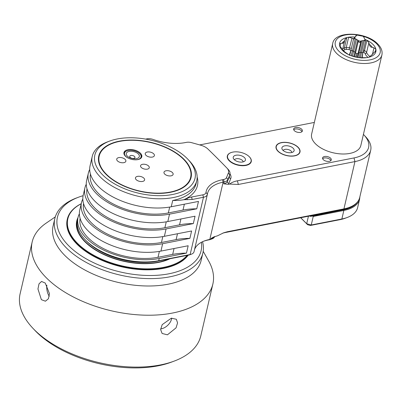 <?xml version="1.0" encoding="UTF-8"?>
<svg xmlns="http://www.w3.org/2000/svg" width="402" height="402" viewBox="0 0 402 402"><rect width="100%" height="100%" fill="white"/><g stroke="black" fill="none" stroke-linecap="round" stroke-linejoin="round"><path stroke-width="0.6" d="M109.64 141.077L107.681 141.811A53.647 28.401 13.1 0 0 92.239 156.413A53.647 28.401 13.1 0 0 100.49 177.202A53.647 28.401 13.1 0 0 156.458 198.729A53.647 28.401 13.1 0 0 196.744 180.734A53.647 28.401 13.1 0 0 189.337 160.815L187.9 159.292A51.411 27.215 13.1 0 0 187.091 158.453A51.411 27.215 13.1 0 0 109.64 141.077A51.411 27.215 13.1 0 0 102.756 174.996A51.411 27.215 13.1 0 0 171.991 194.598A51.411 27.215 13.1 0 0 187.9 159.292M92.239 156.413L90.093 165.649A53.647 28.401 13.1 0 0 98.344 186.438A53.647 28.401 13.1 0 0 171.252 206.764L172.709 200.482C177.568 200.477 181.272 200.221 183.825 199.714L192.191 199.482L191.568 197.04L202.849 194.829A7.151 3.789 13.1 0 0 205.995 192.412A37.552 19.879 -166.9 0 1 222.507 179.719L223.507 179.523A7.151 3.789 13.1 0 0 226.527 177.578L228.406 172.89A11.623 6.156 13.1 0 0 226.954 168.096A11.623 6.156 13.1 0 0 226.894 168.031A892.329 472.385 13.1 0 0 207.874 148.981A11.623 6.156 13.1 0 0 200.779 145.217L191.684 142.68A7.151 3.789 13.1 0 0 186.407 142.363L185.412 142.559A37.552 19.879 -166.9 0 1 153.117 139.439A7.151 3.789 13.1 0 0 146.961 138.846L145.619 139.107M89.701 169.453A53.647 28.401 13.1 0 0 88.375 173.036A53.647 28.401 13.1 0 0 112.836 205.191A53.647 28.401 13.1 0 0 169.528 214.15L196.764 208.809L198.487 201.422L171.252 206.764M88.375 173.036L86.656 180.423A53.647 28.401 -166.9 0 0 111.118 212.578A53.647 28.401 -166.9 0 0 167.81 221.542L195.045 216.201L193.327 223.587L166.091 228.929A53.647 28.401 13.1 0 1 109.394 219.969A53.647 28.401 13.1 0 1 84.933 187.814A53.647 28.401 13.1 0 1 86.264 184.227M363.418 134.414A33.532 17.748 -166.9 0 1 363.976 134.982L365.699 136.811A36.21 19.17 -166.9 0 1 370.699 150.258A36.21 19.17 -166.9 0 1 354.941 161.594L238.336 184.468L229.602 184.066L228.215 184.337L223.693 183.814L224.125 181.965L223.13 182.161A35.763 18.934 -166.9 0 0 207.568 193.362A35.763 18.934 -166.9 0 0 207.402 194.251A8.939 4.734 -166.9 0 1 207.362 194.473A8.939 4.734 -166.9 0 1 203.467 197.271L192.191 199.482M194.076 251.506A8.939 4.734 -166.9 0 1 194.035 251.732A8.939 4.734 -166.9 0 1 191.463 254.164A8.939 4.734 -166.9 0 1 190.146 254.531L158.7 260.697A53.647 28.401 -166.9 0 1 84.948 239.502A53.647 28.401 -166.9 0 1 77.541 219.582L78.058 217.366A53.647 28.401 -166.9 0 1 79.385 213.779M78.058 217.366A53.647 28.401 -166.9 0 0 102.52 249.521A53.647 28.401 -166.9 0 0 159.217 258.481L186.453 253.139L188.171 245.753L160.936 251.094A53.647 28.401 -166.9 0 1 104.239 242.13A53.647 28.401 -166.9 0 1 79.777 209.98L81.495 202.588A53.647 28.401 -166.9 0 1 82.822 199.005M81.495 202.588A53.647 28.401 -166.9 0 0 105.957 234.743A53.647 28.401 -166.9 0 0 162.654 243.707L189.89 238.361L191.608 230.974L164.373 236.316A53.647 28.401 -166.9 0 1 107.676 227.356A53.647 28.401 -166.9 0 1 83.214 195.201L84.933 187.814M363.976 134.982A33.532 17.748 -166.9 0 1 354.011 157.931L354.941 161.594L343.936 208.879A36.21 19.17 13.1 0 0 349.273 207.397A36.21 19.17 13.1 0 0 359.695 197.543L370.699 150.258M222.592 233.225A25.035 13.251 -166.9 0 1 225.371 232.522L314.861 214.964C318.615 213.97 321.047 213.492 322.158 213.537L341.976 209.648L343.936 208.879L227.331 231.753L223.668 232.803L217.567 235.783L213.497 237.074L210.975 238.486A8.939 4.734 13.1 0 0 214.427 236.632M214.683 236.527L214.573 236.793A8.939 4.734 -166.9 0 1 212.12 238.858A8.939 4.734 -166.9 0 1 210.799 239.225L209.804 239.421A35.763 18.934 13.1 0 0 204.533 240.883A35.763 18.934 13.1 0 0 194.523 249.647M184.453 199.593L186.89 198.493A24.14 12.779 -166.9 0 1 191.568 197.04M119.389 141.147A47.391 25.085 -166.9 0 1 181.146 156.669A47.391 25.085 -166.9 0 1 177.443 190.367A47.391 25.085 -166.9 0 1 170.458 192.302A47.391 25.085 -166.9 0 1 105.309 173.579A47.391 25.085 -166.9 0 1 119.389 141.147M190.598 177.548A46.944 24.849 -166.9 0 1 190.558 177.734A46.944 24.849 -166.9 0 1 177.242 190.437M99.204 156.087A46.944 24.849 -166.9 0 0 120.605 184.222A46.944 24.849 -166.9 0 0 170.217 192.061A46.944 24.849 13.1 0 0 190.643 177.367A46.944 24.849 13.1 0 0 169.237 149.232A46.944 24.849 13.1 0 0 119.63 141.388A46.944 24.849 -166.9 0 0 99.204 156.087L99.118 156.453A46.944 24.849 -166.9 0 1 99.163 156.272M105.45 173.729A46.944 24.849 -166.9 0 1 99.118 156.453M147.333 169.136A4.472 2.367 13.1 0 0 148.79 168.503A4.472 2.367 13.1 0 0 147.881 165.433A4.472 2.367 13.1 0 0 142.514 164.312A4.472 2.367 -166.9 0 0 140.665 166.609A4.472 2.367 -166.9 0 0 147.333 169.136M143.881 178.151A4.693 2.487 -166.9 0 1 144.604 179.97A4.693 2.487 -166.9 0 1 141.077 181.548A4.693 2.487 -166.9 0 1 136.183 179.664A4.693 2.487 -166.9 0 1 135.459 177.845A4.693 2.487 -166.9 0 1 138.981 176.267A4.693 2.487 -166.9 0 1 143.881 178.151M123.821 162.674A4.693 2.487 -166.9 0 1 118.861 161.885A4.693 2.487 -166.9 0 1 116.721 159.076A4.693 2.487 -166.9 0 1 118.766 157.604A4.693 2.487 -166.9 0 1 123.726 158.388A4.693 2.487 -166.9 0 1 125.866 161.202A4.693 2.487 -166.9 0 1 123.821 162.674M145.966 155.298A4.693 2.487 -166.9 0 1 145.243 153.479A4.693 2.487 -166.9 0 1 148.765 151.906A4.693 2.487 -166.9 0 1 153.664 153.79A4.693 2.487 -166.9 0 1 154.388 155.609A4.693 2.487 -166.9 0 1 150.861 157.182A4.693 2.487 -166.9 0 1 145.966 155.298M166.021 170.78A4.693 2.487 -166.9 0 1 170.981 171.564A4.693 2.487 -166.9 0 1 173.121 174.378A4.693 2.487 -166.9 0 1 171.081 175.845A4.693 2.487 -166.9 0 1 166.121 175.061A4.693 2.487 -166.9 0 1 163.981 172.247A4.693 2.487 -166.9 0 1 166.021 170.78M140.393 153.187A9.166 4.854 13.1 0 0 130.831 149.509A9.166 4.854 13.1 0 0 123.952 152.584A9.166 4.854 13.1 0 0 125.359 156.137A9.166 4.854 13.1 0 0 134.921 159.81A9.166 4.854 13.1 0 0 141.805 156.74A9.166 4.854 13.1 0 0 140.393 153.187M126.771 150.866A8.939 4.734 13.1 0 0 126.57 150.941A8.939 4.734 13.1 0 0 123.997 153.373A8.939 4.734 13.1 0 0 123.942 153.74M141.303 157.78A8.939 4.734 13.1 0 0 141.414 157.428A8.939 4.734 13.1 0 0 140.182 154.107A8.939 4.734 13.1 0 0 140.032 153.951M134.866 159.81A8.492 4.497 13.1 0 0 137.368 159.614A8.492 4.497 13.1 0 0 139.891 153.8A8.492 4.497 13.1 0 0 128.213 150.443A8.492 4.497 13.1 0 0 126.962 150.79A8.492 4.497 13.1 0 0 128.816 158.403M129.178 151.408A6.708 3.548 13.1 0 0 127.293 156.107A6.708 3.548 13.1 0 0 136.404 158.649A6.708 3.548 13.1 0 0 138.293 153.951A6.708 3.548 13.1 0 0 129.178 151.408M130.901 155.504A2.683 1.422 13.1 0 0 130.147 157.383A2.683 1.422 13.1 0 0 133.791 158.398A2.683 1.422 -166.9 0 0 134.544 156.519A2.683 1.422 -166.9 0 0 130.901 155.504M199.593 144.886A25.035 13.251 13.1 0 0 201.271 144.609L314.339 122.429M354.011 157.931L237.406 180.805A25.035 13.251 13.1 0 0 229.602 184.066M294.359 130.675A4.472 2.367 -166.9 0 1 293.671 128.947A4.472 2.367 -166.9 0 1 297.028 127.444A4.472 2.367 -166.9 0 1 301.691 129.238A4.472 2.367 -166.9 0 1 302.379 130.972A4.472 2.367 -166.9 0 1 299.023 132.469A4.472 2.367 -166.9 0 1 294.359 130.675M323.263 159.634A4.472 2.367 -166.9 0 1 322.575 157.901A4.472 2.367 -166.9 0 1 325.932 156.403A4.472 2.367 -166.9 0 1 330.595 158.197A4.472 2.367 -166.9 0 1 331.283 159.926A4.472 2.367 -166.9 0 1 327.926 161.428A4.472 2.367 -166.9 0 1 323.263 159.634M231.477 152.448A12.296 6.507 13.1 0 0 227.316 156.006A12.296 6.507 13.1 0 0 229.205 160.77A12.296 6.507 13.1 0 0 242.034 165.704A12.296 6.507 13.1 0 0 251.265 161.579A12.296 6.507 13.1 0 0 249.376 156.815A12.296 6.507 13.1 0 0 249.104 156.554M298.103 147.258A12.296 6.507 13.1 0 0 285.279 142.323A12.296 6.507 13.1 0 0 276.048 146.449A12.296 6.507 13.1 0 0 277.938 151.212A12.296 6.507 13.1 0 0 290.762 156.142A12.296 6.507 13.1 0 0 299.992 152.021A12.296 6.507 13.1 0 0 298.103 147.258M315.52 143.841A25.261 13.372 -166.9 0 1 311.635 134.052L332.695 43.547A25.261 13.372 -166.9 0 0 336.58 53.335A25.261 13.372 -166.9 0 0 362.936 63.471A25.261 13.372 -166.9 0 0 381.9 54.994L360.84 145.499A25.261 13.372 -166.9 0 1 341.871 153.976A25.261 13.372 -166.9 0 1 315.52 143.841M223.507 179.523L224.125 181.965A8.939 4.734 13.1 0 0 227.899 179.538L226.527 177.578M228.406 172.89L229.783 174.845A13.412 7.1 13.1 0 0 229.959 174.292L229.527 176.141A13.412 7.1 -166.9 0 1 229.351 176.694L229.783 174.845L227.899 179.538L227.472 181.382A8.939 4.734 -166.9 0 1 223.693 183.814M229.959 174.292A13.412 7.1 13.1 0 0 228.105 169.312A13.412 7.1 13.1 0 0 228.034 169.242L227.014 168.162M293.726 129.735A4.472 2.367 -166.9 0 1 297.39 128.982A4.472 2.367 -166.9 0 1 301.349 130.715A4.472 2.367 -166.9 0 1 301.977 131.655M322.635 158.695A4.472 2.367 -166.9 0 1 326.298 157.936A4.472 2.367 -166.9 0 1 330.253 159.674A4.472 2.367 -166.9 0 1 330.881 160.614M227.999 154.876A12.055 6.382 -166.9 0 1 237.622 151.891A12.055 6.382 -166.9 0 1 249.22 156.669A12.055 6.382 -166.9 0 1 251.149 160.262A12.055 6.382 -166.9 0 1 242.979 165.393A12.055 6.382 -166.9 0 1 229.447 160.549A12.055 6.382 -166.9 0 1 227.999 154.876L227.602 155.539A12.296 6.507 13.1 0 0 227.261 156.283M251.19 161.85A12.296 6.507 13.1 0 0 251.215 161.031L251.149 160.262M244.466 157.599A6.261 3.311 -166.9 0 1 244.748 161.091A6.261 3.311 -166.9 0 1 234.2 159.614A6.261 3.311 13.1 0 1 233.376 158.448A6.261 3.311 13.1 0 1 236.863 155.107A6.261 3.311 13.1 0 1 244.466 157.599M234.482 159.875A4.472 2.367 13.1 0 1 238.004 158.669A4.472 2.367 13.1 0 1 242.406 160.448A4.472 2.367 -166.9 0 1 243.125 161.89M276.687 145.499A12.055 6.382 -166.9 0 1 286.309 142.514A12.055 6.382 -166.9 0 1 297.907 147.293A12.055 6.382 -166.9 0 1 299.837 150.886A12.055 6.382 -166.9 0 1 291.666 156.021A12.055 6.382 -166.9 0 1 278.134 151.172A12.055 6.382 -166.9 0 1 276.687 145.499L276.29 146.167A12.296 6.507 13.1 0 0 275.983 146.82M299.887 152.383A12.296 6.507 13.1 0 0 299.902 151.66L299.837 150.886M293.153 148.227A6.261 3.311 -166.9 0 1 293.435 151.72A6.261 3.311 -166.9 0 1 282.887 150.242A6.261 3.311 13.1 0 1 282.063 149.072A6.261 3.311 13.1 0 1 285.551 145.735A6.261 3.311 13.1 0 1 293.153 148.227M283.169 150.504A4.472 2.367 13.1 0 1 286.691 149.293A4.472 2.367 13.1 0 1 291.093 151.072A4.472 2.367 -166.9 0 1 291.812 152.514M365.147 39.466A18.618 9.859 13.1 0 1 366.92 40.26A18.618 9.859 -166.9 0 1 375.87 49.225L375.247 51.908M372.337 47.31C370.78 47.396 369.78 46.396 369.343 44.315A16.507 8.738 -166.9 0 1 372.337 47.31L373.971 47.803L375.87 49.225A18.618 9.859 13.1 0 1 376.001 50.471A18.618 9.859 -166.9 0 1 368.674 57.27A18.618 9.859 13.1 0 1 366.81 57.637A18.618 9.859 -166.9 0 1 350.534 55.471A18.618 9.859 13.1 0 1 348.539 54.587A18.618 9.859 -166.9 0 1 339.584 45.622A18.618 9.859 13.1 0 1 339.454 44.376A18.618 9.859 -166.9 0 1 346.78 37.577A18.618 9.859 13.1 0 1 348.65 37.21A18.618 9.859 -166.9 0 1 355.283 37.064M369.343 44.315L368.87 42.692L366.589 52.501A13.412 7.1 13.1 0 0 370.152 56.642M363.473 50.119A18.618 9.859 -166.9 0 1 364.513 50.602L366.92 40.26L368.87 42.692M370.272 56.471L370.538 55.863A16.507 8.738 -166.9 0 0 371.78 54.989A16.507 8.738 -166.9 0 0 372.986 53.592L375.965 50.768M368.674 57.27L370.282 56.436M372.986 53.592L371.453 55.255M366.81 57.637L361.132 57.707A16.507 8.738 -166.9 0 1 355.695 56.983L350.534 55.471M348.539 54.587L345.645 52.546A16.507 8.738 -166.9 0 1 342.65 49.552L339.584 45.622M342.001 43.27C342.926 43.682 343.745 42.924 344.449 40.999A16.507 8.738 -166.9 0 0 342.001 43.27L340.745 43.376L339.484 44.104M344.449 40.999L344.936 39.441M342.599 49.496A13.412 7.1 13.1 0 0 342.615 49.431L344.921 39.502L346.78 37.577L344.373 47.918A18.618 9.859 -166.9 0 1 346.243 47.552A4.472 2.367 -166.9 0 1 349.73 47.918A13.412 7.1 13.1 0 0 351.368 48.411M343.675 50.798A14.753 7.809 13.1 0 0 343.69 50.712A3.131 1.658 -166.9 0 1 344.906 49.737A17.281 9.145 -166.9 0 1 346.635 49.396A1.342 0.683 81.5 0 1 346.243 47.552L348.65 37.21L352.011 38.11L353.855 39.155M362.182 57.767L362.755 53.069A44.285 34.753 -24.7 0 1 362.911 52.366A44.285 24.316 -101.1 0 0 362.755 53.074L361.875 58.089M356.142 57.084L356.765 53.682A44.285 24.316 -101.1 0 1 356.785 53.587L356.79 53.566A1.296 0.688 13.1 0 0 358.097 53.23A44.416 24.386 -101.1 0 0 357.318 57.305M355.845 57.019L356.629 54.27L355.991 57.049M349.73 55.134L350.906 50.813A44.285 19.728 121.2 0 0 351.077 50.109A1.296 0.688 13.1 0 0 352.438 50.843A44.416 19.783 -58.8 0 1 351.107 55.692M349.343 55.3L350.906 50.808L349.604 55.079M362.147 57.742L362.755 53.069M356.373 39.275A4.718 2.497 -166.9 0 0 357.69 40.069A1.352 0.714 -166.9 0 1 358.373 40.713A5.367 2.839 13.1 0 0 360.901 41.195A1.352 0.714 -166.9 0 1 361.674 40.828A4.718 2.497 -166.9 0 0 363.081 40.552A1.352 0.714 -166.9 0 1 364.212 40.547L365.594 40.999L365.106 39.391A1.352 0.714 -166.9 0 1 364.488 38.738A4.718 2.497 -166.9 0 0 364.046 37.768A1.352 0.714 -166.9 0 1 363.921 37.341A1.352 0.714 -166.9 0 1 364.061 37.12A5.367 2.839 13.1 0 0 362.086 35.924A1.352 0.714 -166.9 0 1 360.931 35.884A4.718 2.497 -166.9 0 0 359.252 35.562A1.352 0.714 -166.9 0 1 358.132 35.17A5.367 2.839 13.1 0 0 356.197 35.512A5.367 2.839 13.1 0 0 356.016 35.587A1.352 0.714 -166.9 0 1 356.102 35.959A1.352 0.714 -166.9 0 1 355.916 36.22A4.718 2.497 -166.9 0 0 355.323 36.984A1.352 0.714 -166.9 0 1 354.614 37.391A5.367 2.839 13.1 0 0 355.283 38.843A1.352 0.714 -166.9 0 1 356.373 39.275L353.579 51.28A4.718 2.497 13.1 0 0 354.896 52.074A44.783 19.949 -58.8 0 1 353.695 56.511M364.212 40.547A5.367 2.839 13.1 0 0 365.106 39.391M354.614 37.391L353.659 38.572L355.283 38.843M358.373 40.713L358.373 40.783C358.896 42.768 359.735 42.929 360.88 41.26L360.901 41.195M355.574 36.542L356.016 35.587M364.061 37.12L364.031 37.753M191.463 254.164L189.89 254.747A7.151 3.789 -166.9 0 1 188.839 255.044L187.106 255.381A63.26 33.487 -166.9 0 1 135.69 268.199A63.26 33.487 -166.9 0 1 77.566 243.396A63.26 33.487 -166.9 0 1 81.219 203.774M212.12 238.858L210.547 239.446A7.151 3.789 -166.9 0 1 209.492 239.738L208.497 239.934A37.552 19.879 13.1 0 0 203.769 241.18M187.975 255.21A63.707 33.723 -166.9 0 1 136.414 268.898A63.707 33.723 -166.9 0 1 77.114 243.838A63.707 33.723 -166.9 0 1 67.315 219.15A63.707 33.723 -166.9 0 1 81.234 203.713M77.154 221.246A53.647 28.401 13.1 0 0 77.114 221.432A53.647 28.401 13.1 0 0 84.375 241.195M187.106 255.381L170.016 258.732A54.094 28.637 -166.9 0 1 166.569 260.205A54.094 28.637 -166.9 0 1 85.083 241.924A54.094 28.637 -166.9 0 1 84.229 241.044A54.094 28.637 -166.9 0 1 78.028 217.482M166.373 260.275A53.647 28.401 13.1 0 0 169.85 258.767M170.016 258.732L168.659 258.999A53.647 28.401 -166.9 0 1 158.353 262.174A53.647 28.401 13.1 0 1 101.661 253.215A53.647 28.401 13.1 0 1 77.199 221.06A53.647 28.401 13.1 0 1 77.39 220.326M84.948 239.502L86.098 240.718A51.858 27.452 13.1 0 0 157.393 261.21L158.7 260.697L159.217 258.481M168.659 258.999L157.393 261.21M186.453 253.139A53.647 28.401 13.1 0 0 172.679 254.396L158.011 257.275A51.411 27.215 -166.9 0 1 104.108 248.903A51.411 27.215 -166.9 0 1 80.119 218.407M189.89 238.361A53.647 28.401 13.1 0 0 176.116 239.622L161.448 242.496A51.411 27.215 -166.9 0 1 107.545 234.125A51.411 27.215 -166.9 0 1 83.561 203.628M67.275 219.336A63.707 33.723 13.1 0 0 67.229 219.517A63.707 33.723 13.1 0 0 77.028 244.205A63.707 33.723 13.1 0 0 136.77 269.315A63.707 33.723 13.1 0 0 188.196 255.169M83.108 195.694A73.767 39.049 13.1 0 0 78.656 197.161A73.767 39.049 13.1 0 0 68.777 245.823A73.767 39.049 13.1 0 0 153.092 275.465A73.767 39.049 13.1 0 0 201.377 242.305M78.656 197.161L76.692 197.895A75.998 40.235 13.1 0 0 54.823 218.577A75.998 40.235 13.1 0 0 66.511 248.034A75.998 40.235 13.1 0 0 145.8 278.526A75.998 40.235 13.1 0 0 202.869 253.029A75.998 40.235 13.1 0 0 202.558 241.713M202.869 253.029L201.151 260.421A75.998 40.235 -166.9 0 1 144.082 285.917A75.998 40.235 -166.9 0 1 64.792 255.421A75.998 40.235 13.1 0 1 53.104 225.969L54.823 218.577M55.29 216.894L46.114 223.165A92.767 49.109 13.1 0 0 32.175 241.954A92.767 49.109 13.1 0 0 46.441 277.903A92.767 49.109 13.1 0 0 143.218 315.123A92.767 49.109 13.1 0 0 212.874 284.003A92.767 49.109 13.1 0 0 208.658 260.988L203.196 251.31M41.371 299.676L37.949 288.963L39.019 283.832L41.552 281.455L45.24 283.053L49.461 293.606L48.431 298.731L45.421 301.198L41.371 299.676M212.874 284.003L200.799 335.881A92.767 49.109 -166.9 0 1 174.106 361.132A92.767 49.109 -166.9 0 1 34.366 329.781A92.767 49.109 -166.9 0 1 32.904 328.273A92.767 49.109 -166.9 0 1 20.1 293.832L32.175 241.954M174.106 361.132L171.358 362.157A89.636 47.451 -166.9 0 1 36.331 331.866A89.636 47.451 -166.9 0 1 34.919 330.409L32.904 328.273M167.443 334.821L162.117 333.474L160.619 329.539L162.192 324.65L171.307 318.198L176.352 319.263L177.563 322.917L176.051 327.861L167.443 334.821M49.265 296.284A10.06 5.522 78.9 0 1 46.868 285.134M160.654 328.906A10.06 6.507 -45 0 0 161.418 328.791A10.06 6.507 135 0 0 171.744 318.123M308.434 216.226L306.691 223.713L300.726 217.738M309.455 216.025L310.666 216.366L343.524 209.774L343.851 210.452A36.21 19.17 13.1 0 0 359.609 199.116L357.624 207.643A36.21 19.17 -166.9 0 1 347.202 217.497A36.21 19.17 -166.9 0 1 341.866 218.979L343.851 210.452L313.233 216.457L311.248 224.984L306.691 223.713L307.595 224.703L300.661 217.753M312.259 215.909L313.233 216.457M348.268 208.492A34.421 18.226 13.1 0 0 354.514 204.693M341.976 209.648A33.532 17.748 13.1 0 0 346.916 208.276L349.273 207.397M316.545 214.532A6.929 3.668 13.1 0 0 319.65 214.09L320.434 213.794A7.824 4.141 -166.9 0 1 317.51 214.296M320.826 213.633A7.824 4.141 -166.9 0 1 320.434 213.794M347.202 217.497L345.238 218.231A33.974 17.984 -166.9 0 1 340.233 219.623L310.374 225.477L307.595 224.703M340.233 219.623L341.866 218.979L311.248 224.984L310.374 225.477M196.764 208.809A53.647 28.401 13.1 0 0 182.99 210.07L168.327 212.944A51.411 27.215 -166.9 0 1 114.424 204.573A51.411 27.215 -166.9 0 1 90.435 174.076M193.327 223.587A53.647 28.401 13.1 0 0 179.553 224.844L164.885 227.723A51.411 27.215 -166.9 0 1 110.987 219.351A51.411 27.215 -166.9 0 1 86.998 188.855M196.744 180.734L196.055 183.689A53.647 28.401 -166.9 0 1 172.709 200.482M164.373 236.316L166.091 228.929M167.81 221.542L169.528 214.15M202.849 194.829L203.467 197.271L190.146 254.531L188.839 255.044M162.654 243.707L160.936 251.094M222.507 179.719L223.13 182.161L209.804 239.421L208.497 239.934M209.492 239.738L210.799 239.225L210.975 238.486M207.402 194.251L205.995 192.412M197.136 176.996A55.436 29.346 -166.9 0 1 183.825 199.714M187.427 199.794L186.89 198.493M230.024 173.905A15.201 8.045 -166.9 0 1 230.728 178.649L228.844 183.337A10.728 5.678 -166.9 0 1 228.215 184.337M230.728 178.649A1.789 1.513 -158.1 0 1 229.351 176.694L227.472 181.382A1.789 1.513 -158.1 0 0 228.844 183.337M237.406 180.805L238.336 184.468M362.277 36.009A23.025 12.191 -166.9 0 1 376.614 43.717A23.025 12.191 -166.9 0 1 370.136 59.853A23.025 12.191 -166.9 0 1 338.846 51.129A23.025 12.191 -166.9 0 1 338.961 37.411A23.025 12.191 -166.9 0 1 362.031 35.939M373.971 47.803L372.493 54.149M346.635 49.396A3.131 1.658 -166.9 0 1 349.082 49.652A14.753 7.809 13.1 0 0 350.946 50.21M363.041 51.969A17.281 9.145 -166.9 0 1 363.594 52.225A3.131 1.658 -166.9 0 1 365.046 53.556A14.753 7.809 13.1 0 0 368.056 57.416M340.745 43.376L340.002 46.587M342.67 49.19A4.472 2.367 -166.9 0 1 344.373 47.918A1.342 0.789 76.2 0 0 344.906 49.737M349.082 49.652L352.011 38.11M363.594 52.225A1.342 0.447 115.9 0 0 364.513 50.602A4.472 2.367 -166.9 0 1 366.589 52.501A1.342 1.07 159.1 0 1 365.046 53.556M360.88 41.26L358.097 53.23A1.352 0.714 -166.9 0 1 358.88 52.838A4.718 2.497 13.1 0 0 360.287 52.561A1.352 0.714 -166.9 0 1 361.468 52.567A1.296 0.688 13.1 0 0 362.911 52.366A1.296 0.688 13.1 0 0 362.986 52.215L362.182 57.823M364.252 40.602L361.468 52.567A44.416 24.386 -101.1 0 0 360.544 57.682M363.081 40.552L360.287 52.561A44.783 24.587 -101.1 0 0 359.368 57.586M361.674 40.828L358.88 52.838A44.783 24.587 -101.1 0 0 358.026 57.421M357.69 40.069L354.896 52.074A1.352 0.714 -166.9 0 1 355.584 52.747A1.296 0.688 13.1 0 0 356.79 53.566M358.373 40.783L355.584 52.747A44.416 19.783 -58.8 0 1 354.529 56.722M355.222 38.878L352.438 50.843A1.352 0.714 -166.9 0 1 353.579 51.28A44.783 19.949 -58.8 0 1 352.268 56.094M349.368 54.973L351.041 49.833A1.296 0.688 13.1 0 0 351.077 50.104A44.285 36.507 37.8 0 1 350.906 50.803M355.986 35.597L355.82 36.291M364.076 37.14L363.961 37.632M177.483 233.743L176.116 239.622M162.82 236.602L161.448 242.496M174.046 248.521L172.679 254.396M159.383 251.376L158.011 257.275M225.371 232.522L227.331 231.753M312.364 215.889L343.524 209.774L348.725 208.326A35.446 18.768 13.1 0 0 357.669 201.719M343.549 209.769A35.446 18.768 13.1 0 0 348.725 208.326M169.699 207.05L168.327 212.944M184.362 204.191L182.99 210.07M180.92 218.969L179.553 224.844M166.262 221.824L164.885 227.723M194.035 251.732L207.362 194.473M190.643 177.367L190.558 177.734M123.927 153.67L123.997 153.373M141.343 157.725L141.414 157.428M139.891 153.8L140.182 154.107M126.962 150.79L126.57 150.941M226.954 168.096L228.105 169.312M332.695 43.547C334.62 30.497 366.363 31.587 377.764 43.989C381.267 47.506 382.644 51.175 381.9 54.994M365.594 40.999L362.986 52.215M353.659 38.572L351.041 49.833M356.197 35.512L355.8 35.662M77.114 221.432L77.199 221.06M67.229 219.517L67.315 219.15M359.609 199.116L359.885 196.729"/></g></svg>
